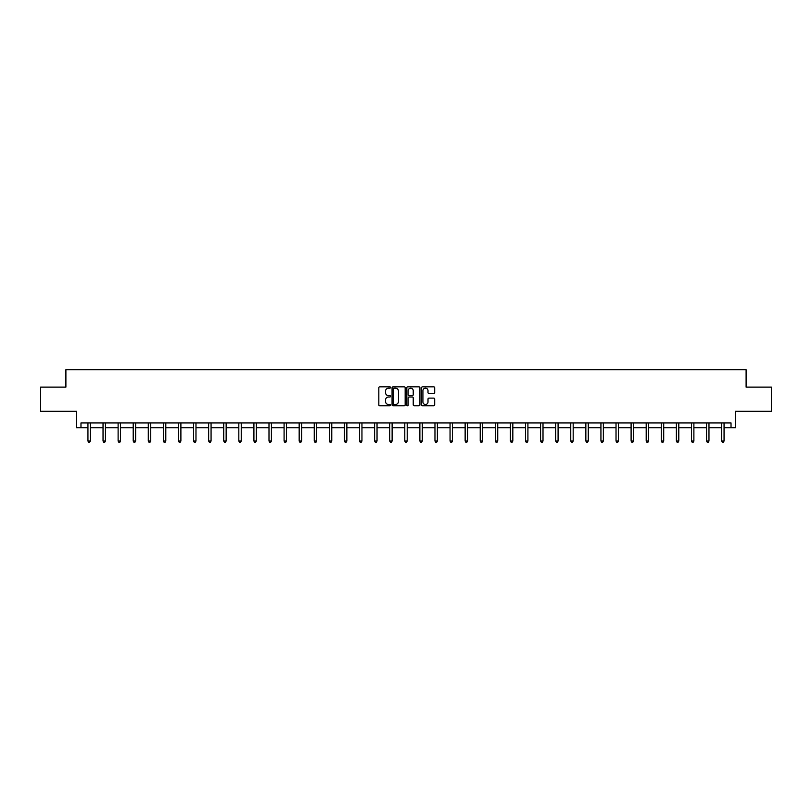 <?xml version="1.0" encoding="UTF-8"?>
<svg xmlns="http://www.w3.org/2000/svg" width="812" height="812" viewBox="0 0 812 812"><rect width="100%" height="100%" fill="white"/><g stroke="black" fill="none" stroke-linecap="round" stroke-linejoin="round"><path stroke-width="1.22" d="M390.521 387.486A0.66 0.66 0 0 0 389.861 386.827L379.772 386.827A0.954 0.954 0 0 0 378.828 387.771L378.828 404.863A0.954 0.954 0 0 0 379.772 405.807L389.861 405.807A0.66 0.66 0 0 0 390.521 405.147A0.66 0.66 0 0 0 389.861 404.488L388.552 404.488A3.035 3.035 0 0 1 385.517 401.443L385.517 400.022A3.035 3.035 0 0 1 388.552 396.987L389.861 396.987A0.66 0.66 0 0 0 390.521 396.317A0.66 0.66 0 0 0 389.861 395.657L388.552 395.657A3.035 3.035 0 0 1 385.517 392.612L385.517 391.191A3.035 3.035 0 0 1 388.552 388.156L389.861 388.156A0.66 0.66 0 0 0 390.521 387.486M80.977 427.751L80.977 422.92L731.023 422.92L731.023 427.751L735.418 427.751L735.418 411.308L771.4 411.308L771.4 387.131L746.106 387.131L746.106 369.724L65.894 369.724L65.894 387.131L40.6 387.131L40.6 411.308L76.582 411.308L76.582 427.751L87.94 427.751M433.74 393.515A0.954 0.954 0 0 0 434.694 392.572L434.694 387.771A0.954 0.954 0 0 0 433.74 386.827L422.544 386.827A0.954 0.954 0 0 0 421.59 387.771L421.59 404.863A0.954 0.954 0 0 0 422.544 405.807L433.74 405.807A0.954 0.954 0 0 0 434.694 404.863L434.694 399.068A0.954 0.954 0 0 0 433.74 398.124L428.949 398.124A0.954 0.954 0 0 0 428.005 399.068L428.005 401.94A2.537 2.537 0 0 1 425.458 404.488A2.537 2.537 0 0 1 422.92 401.94L422.92 390.694A2.537 2.537 0 0 1 425.458 388.156A2.537 2.537 0 0 1 428.005 390.694L428.005 392.572A0.954 0.954 0 0 0 428.949 393.515L433.74 393.515M405.168 387.771A0.954 0.954 0 0 0 404.224 386.827L393.018 386.827A0.954 0.954 0 0 0 392.064 387.771L392.064 404.863A0.954 0.954 0 0 0 393.018 405.807L404.224 405.807A0.954 0.954 0 0 0 405.168 404.863L405.168 387.771M407.776 386.827L418.982 386.827A0.954 0.954 0 0 1 419.936 387.771L419.936 404.863A0.954 0.954 0 0 1 418.982 405.807L414.191 405.807A0.954 0.954 0 0 1 413.237 404.863L413.237 397.931A0.954 0.954 0 0 0 412.293 396.987L409.106 396.987A0.954 0.954 0 0 0 408.162 397.931L408.162 405.147A0.66 0.66 0 0 1 407.492 405.807A0.66 0.66 0 0 1 406.832 405.147L406.832 387.771A0.954 0.954 0 0 1 407.776 386.827M90.365 427.751L103.033 427.751M105.448 427.751L118.116 427.751M120.541 427.751L133.209 427.751M135.624 427.751L148.291 427.751M150.717 427.751L163.385 427.751M165.8 427.751L178.467 427.751M180.893 427.751L193.56 427.751M195.976 427.751L208.643 427.751M211.069 427.751L223.736 427.751M226.152 427.751L238.819 427.751M241.245 427.751L253.912 427.751M256.328 427.751L268.995 427.751M271.421 427.751L284.088 427.751M286.504 427.751L299.171 427.751M301.597 427.751L314.264 427.751M316.68 427.751L329.347 427.751M331.773 427.751L344.44 427.751M346.856 427.751L359.523 427.751M361.949 427.751L374.616 427.751M377.032 427.751L389.699 427.751M392.125 427.751L404.792 427.751M407.208 427.751L419.875 427.751M422.301 427.751L434.968 427.751M437.384 427.751L450.051 427.751M452.477 427.751L465.144 427.751M467.56 427.751L480.227 427.751M482.653 427.751L495.32 427.751M497.736 427.751L510.403 427.751M512.829 427.751L525.496 427.751M527.912 427.751L540.579 427.751M543.005 427.751L555.672 427.751M558.088 427.751L570.755 427.751M573.181 427.751L585.848 427.751M588.264 427.751L600.931 427.751M603.357 427.751L616.024 427.751M618.439 427.751L631.107 427.751M633.533 427.751L646.2 427.751M648.615 427.751L661.283 427.751M663.708 427.751L676.376 427.751M678.791 427.751L691.459 427.751M693.884 427.751L706.552 427.751M708.967 427.751L721.635 427.751M724.06 427.751L731.023 427.751M394.064 388.156A0.66 0.66 0 0 0 393.394 388.816L393.394 403.818A0.66 0.66 0 0 0 394.064 404.488L395.434 404.488A3.035 3.035 0 0 0 398.479 401.443L398.479 391.191A3.035 3.035 0 0 0 395.434 388.156L394.064 388.156M413.237 390.745A2.537 2.537 0 0 0 410.699 388.197A2.537 2.537 0 0 0 408.162 390.745L408.162 394.703A0.954 0.954 0 0 0 409.106 395.657L412.293 395.657A0.954 0.954 0 0 0 413.237 394.703L413.237 390.745M90.487 422.92L90.426 423.062A0.964 0.964 0 0 0 90.365 423.417L90.365 441.017L87.94 441.017L87.94 423.417A0.964 0.964 0 0 0 87.869 423.062L87.818 422.92M90.365 441.017L89.635 442.276L88.67 442.276L87.94 441.017M105.58 422.92L105.519 423.062A0.964 0.964 0 0 0 105.448 423.417L105.448 441.017L103.033 441.017L103.033 423.417A0.964 0.964 0 0 0 102.962 423.062L102.901 422.92M105.448 441.017L104.728 442.276L103.753 442.276L103.033 441.017M120.663 422.92L120.602 423.062A0.964 0.964 0 0 0 120.541 423.417L120.541 441.017L118.116 441.017L118.116 423.417A0.964 0.964 0 0 0 118.044 423.062L117.994 422.92M120.541 441.017L119.811 442.276L118.846 442.276L118.116 441.017M135.756 422.92L135.695 423.062A0.964 0.964 0 0 0 135.624 423.417L135.624 441.017L133.209 441.017L133.209 423.417A0.964 0.964 0 0 0 133.138 423.062L133.077 422.92M135.624 441.017L134.904 442.276L133.929 442.276L133.209 441.017M150.839 422.92L150.778 423.062A0.964 0.964 0 0 0 150.717 423.417L150.717 441.017L148.291 441.017L148.291 423.417A0.964 0.964 0 0 0 148.22 423.062L148.17 422.92M150.717 441.017L149.987 442.276L149.022 442.276L148.291 441.017M165.932 422.92L165.871 423.062A0.964 0.964 0 0 0 165.8 423.417L165.8 441.017L163.385 441.017L163.385 423.417A0.964 0.964 0 0 0 163.313 423.062L163.253 422.92M165.8 441.017L165.08 442.276L164.105 442.276L163.385 441.017M181.015 422.92L180.954 423.062A0.964 0.964 0 0 0 180.893 423.417L180.893 441.017L178.467 441.017L178.467 423.417A0.964 0.964 0 0 0 178.396 423.062L178.346 422.92M180.893 441.017L180.162 442.276L179.198 442.276L178.467 441.017M196.108 422.92L196.047 423.062A0.964 0.964 0 0 0 195.976 423.417L195.976 441.017L193.56 441.017L193.56 423.417A0.964 0.964 0 0 0 193.489 423.062L193.429 422.92M195.976 441.017L195.256 442.276L194.281 442.276L193.56 441.017M211.191 422.92L211.13 423.062A0.964 0.964 0 0 0 211.069 423.417L211.069 441.017L208.643 441.017L208.643 423.417A0.964 0.964 0 0 0 208.572 423.062L208.522 422.92M211.069 441.017L210.338 442.276L209.374 442.276L208.643 441.017M226.284 422.92L226.223 423.062A0.964 0.964 0 0 0 226.152 423.417L226.152 441.017L223.736 441.017L223.736 423.417A0.964 0.964 0 0 0 223.665 423.062L223.605 422.92M226.152 441.017L225.431 442.276L224.457 442.276L223.736 441.017M241.367 422.92L241.306 423.062A0.964 0.964 0 0 0 241.245 423.417L241.245 441.017L238.819 441.017L238.819 423.417A0.964 0.964 0 0 0 238.748 423.062L238.698 422.92M241.245 441.017L240.514 442.276L239.55 442.276L238.819 441.017M256.46 422.92L256.399 423.062A0.964 0.964 0 0 0 256.328 423.417L256.328 441.017L253.912 441.017L253.912 423.417A0.964 0.964 0 0 0 253.841 423.062L253.78 422.92M256.328 441.017L255.607 442.276L254.633 442.276L253.912 441.017M271.543 422.92L271.482 423.062A0.964 0.964 0 0 0 271.421 423.417L271.421 441.017L268.995 441.017L268.995 423.417A0.964 0.964 0 0 0 268.924 423.062L268.873 422.92M271.421 441.017L270.69 442.276L269.726 442.276L268.995 441.017M286.636 422.92L286.575 423.062A0.964 0.964 0 0 0 286.504 423.417L286.504 441.017L284.088 441.017L284.088 423.417A0.964 0.964 0 0 0 284.017 423.062L283.956 422.92M286.504 441.017L285.783 442.276L284.809 442.276L284.088 441.017M301.719 422.92L301.658 423.062A0.964 0.964 0 0 0 301.597 423.417L301.597 441.017L299.171 441.017L299.171 423.417A0.964 0.964 0 0 0 299.1 423.062L299.049 422.92M301.597 441.017L300.866 442.276L299.902 442.276L299.171 441.017M316.812 422.92L316.751 423.062A0.964 0.964 0 0 0 316.68 423.417L316.68 441.017L314.264 441.017L314.264 423.417A0.964 0.964 0 0 0 314.193 423.062L314.132 422.92M316.68 441.017L315.959 442.276L314.985 442.276L314.264 441.017M331.895 422.92L331.834 423.062A0.964 0.964 0 0 0 331.773 423.417L331.773 441.017L329.347 441.017L329.347 423.417A0.964 0.964 0 0 0 329.276 423.062L329.225 422.92M331.773 441.017L331.042 442.276L330.078 442.276L329.347 441.017M346.988 422.92L346.927 423.062A0.964 0.964 0 0 0 346.856 423.417L346.856 441.017L344.44 441.017L344.44 423.417A0.964 0.964 0 0 0 344.369 423.062L344.308 422.92M346.856 441.017L346.135 442.276L345.161 442.276L344.44 441.017M362.071 422.92L362.01 423.062A0.964 0.964 0 0 0 361.949 423.417L361.949 441.017L359.523 441.017L359.523 423.417A0.964 0.964 0 0 0 359.452 423.062L359.401 422.92M361.949 441.017L361.218 442.276L360.254 442.276L359.523 441.017M377.164 422.92L377.103 423.062A0.964 0.964 0 0 0 377.032 423.417L377.032 441.017L374.616 441.017L374.616 423.417A0.964 0.964 0 0 0 374.545 423.062L374.484 422.92M377.032 441.017L376.311 442.276L375.337 442.276L374.616 441.017M392.247 422.92L392.186 423.062A0.964 0.964 0 0 0 392.125 423.417L392.125 441.017L389.699 441.017L389.699 423.417A0.964 0.964 0 0 0 389.628 423.062L389.577 422.92M392.125 441.017L391.394 442.276L390.43 442.276L389.699 441.017M407.34 422.92L407.279 423.062A0.964 0.964 0 0 0 407.208 423.417L407.208 441.017L404.792 441.017L404.792 423.417A0.964 0.964 0 0 0 404.721 423.062L404.66 422.92M407.208 441.017L406.487 442.276L405.513 442.276L404.792 441.017M422.423 422.92L422.372 423.062A0.964 0.964 0 0 0 422.301 423.417L422.301 441.017L419.875 441.017L419.875 423.417A0.964 0.964 0 0 0 419.814 423.062L419.753 422.92M422.301 441.017L421.57 442.276L420.606 442.276L419.875 441.017M437.516 422.92L437.455 423.062A0.964 0.964 0 0 0 437.384 423.417L437.384 441.017L434.968 441.017L434.968 423.417A0.964 0.964 0 0 0 434.897 423.062L434.836 422.92M437.384 441.017L436.663 442.276L435.689 442.276L434.968 441.017M452.599 422.92L452.548 423.062A0.964 0.964 0 0 0 452.477 423.417L452.477 441.017L450.051 441.017L450.051 423.417A0.964 0.964 0 0 0 449.99 423.062L449.929 422.92M452.477 441.017L451.746 442.276L450.782 442.276L450.051 441.017M467.692 422.92L467.631 423.062A0.964 0.964 0 0 0 467.56 423.417L467.56 441.017L465.144 441.017L465.144 423.417A0.964 0.964 0 0 0 465.073 423.062L465.012 422.92M467.56 441.017L466.839 442.276L465.865 442.276L465.144 441.017M482.775 422.92L482.724 423.062A0.964 0.964 0 0 0 482.653 423.417L482.653 441.017L480.227 441.017L480.227 423.417A0.964 0.964 0 0 0 480.166 423.062L480.105 422.92M482.653 441.017L481.922 442.276L480.958 442.276L480.227 441.017M497.868 422.92L497.807 423.062A0.964 0.964 0 0 0 497.736 423.417L497.736 441.017L495.32 441.017L495.32 423.417A0.964 0.964 0 0 0 495.249 423.062L495.188 422.92M497.736 441.017L497.015 442.276L496.041 442.276L495.32 441.017M512.951 422.92L512.9 423.062A0.964 0.964 0 0 0 512.829 423.417L512.829 441.017L510.403 441.017L510.403 423.417A0.964 0.964 0 0 0 510.342 423.062L510.281 422.92M512.829 441.017L512.098 442.276L511.134 442.276L510.403 441.017M528.044 422.92L527.983 423.062A0.964 0.964 0 0 0 527.912 423.417L527.912 441.017L525.496 441.017L525.496 423.417A0.964 0.964 0 0 0 525.425 423.062L525.364 422.92M527.912 441.017L527.191 442.276L526.217 442.276L525.496 441.017M543.126 422.92L543.076 423.062A0.964 0.964 0 0 0 543.005 423.417L543.005 441.017L540.579 441.017L540.579 423.417A0.964 0.964 0 0 0 540.518 423.062L540.457 422.92M543.005 441.017L542.274 442.276L541.31 442.276L540.579 441.017M558.22 422.92L558.159 423.062A0.964 0.964 0 0 0 558.088 423.417L558.088 441.017L555.672 441.017L555.672 423.417A0.964 0.964 0 0 0 555.601 423.062L555.54 422.92M558.088 441.017L557.367 442.276L556.393 442.276L555.672 441.017M573.302 422.92L573.252 423.062A0.964 0.964 0 0 0 573.181 423.417L573.181 441.017L570.755 441.017L570.755 423.417A0.964 0.964 0 0 0 570.694 423.062L570.633 422.92M573.181 441.017L572.45 442.276L571.486 442.276L570.755 441.017M588.395 422.92L588.335 423.062A0.964 0.964 0 0 0 588.264 423.417L588.264 441.017L585.848 441.017L585.848 423.417A0.964 0.964 0 0 0 585.777 423.062L585.716 422.92M588.264 441.017L587.543 442.276L586.568 442.276L585.848 441.017M603.478 422.92L603.428 423.062A0.964 0.964 0 0 0 603.357 423.417L603.357 441.017L600.931 441.017L600.931 423.417A0.964 0.964 0 0 0 600.87 423.062L600.809 422.92M603.357 441.017L602.626 442.276L601.662 442.276L600.931 441.017M618.571 422.92L618.511 423.062A0.964 0.964 0 0 0 618.439 423.417L618.439 441.017L616.024 441.017L616.024 423.417A0.964 0.964 0 0 0 615.953 423.062L615.892 422.92M618.439 441.017L617.719 442.276L616.744 442.276L616.024 441.017M633.654 422.92L633.604 423.062A0.964 0.964 0 0 0 633.533 423.417L633.533 441.017L631.107 441.017L631.107 423.417A0.964 0.964 0 0 0 631.046 423.062L630.985 422.92M633.533 441.017L632.802 442.276L631.837 442.276L631.107 441.017M648.747 422.92L648.686 423.062A0.964 0.964 0 0 0 648.615 423.417L648.615 441.017L646.2 441.017L646.2 423.417A0.964 0.964 0 0 0 646.129 423.062L646.068 422.92M648.615 441.017L647.895 442.276L646.92 442.276L646.2 441.017M663.83 422.92L663.78 423.062A0.964 0.964 0 0 0 663.708 423.417L663.708 441.017L661.283 441.017L661.283 423.417A0.964 0.964 0 0 0 661.222 423.062L661.161 422.92M663.708 441.017L662.978 442.276L662.013 442.276L661.283 441.017M678.923 422.92L678.862 423.062A0.964 0.964 0 0 0 678.791 423.417L678.791 441.017L676.376 441.017L676.376 423.417A0.964 0.964 0 0 0 676.305 423.062L676.244 422.92M678.791 441.017L678.071 442.276L677.096 442.276L676.376 441.017M694.006 422.92L693.956 423.062A0.964 0.964 0 0 0 693.884 423.417L693.884 441.017L691.459 441.017L691.459 423.417A0.964 0.964 0 0 0 691.398 423.062L691.337 422.92M693.884 441.017L693.154 442.276L692.189 442.276L691.459 441.017M709.099 422.92L709.038 423.062A0.964 0.964 0 0 0 708.967 423.417L708.967 441.017L706.552 441.017L706.552 423.417A0.964 0.964 0 0 0 706.481 423.062L706.42 422.92M708.967 441.017L708.247 442.276L707.272 442.276L706.552 441.017M724.182 422.92L724.131 423.062A0.964 0.964 0 0 0 724.06 423.417L724.06 441.017L721.635 441.017L721.635 423.417A0.964 0.964 0 0 0 721.574 423.062L721.513 422.92M724.06 441.017L723.33 442.276L722.365 442.276L721.635 441.017"/></g></svg>
